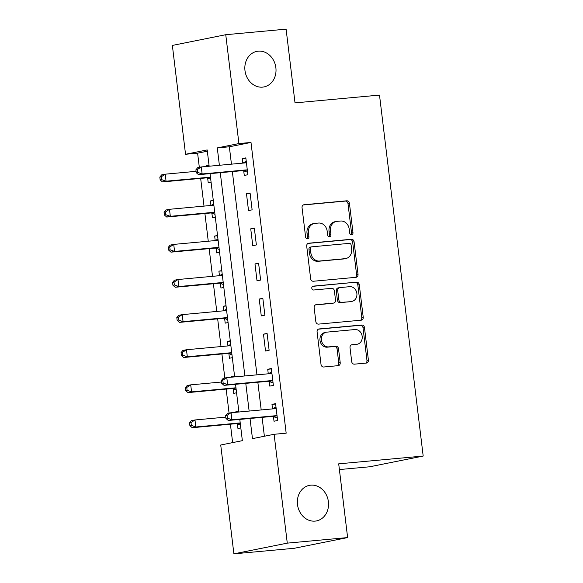 <?xml version="1.0" encoding="UTF-8"?>
<svg xmlns="http://www.w3.org/2000/svg" width="583" height="583" viewBox="0 0 583 583"><rect width="100%" height="100%" fill="white"/><g stroke="black" fill="none" stroke-linecap="round" stroke-linejoin="round"><path stroke-width="0.87" d="M351.556 234.723A1.946 1.662 78.7 0 0 352.985 232.639L349.436 203.343A2.784 2.376 78.7 0 0 346.739 200.8L304.086 204.735A2.784 2.376 78.7 0 0 303.874 204.764A2.784 2.376 78.7 0 0 302.052 207.708L305.601 237.004A1.946 1.662 78.7 0 0 308.917 236.698L308.458 232.909A8.898 7.601 78.7 0 1 314.288 223.486A8.898 7.601 78.7 0 1 314.973 223.384L318.522 223.056A8.898 7.601 78.7 0 1 327.172 231.181L327.631 234.971A1.946 1.662 78.7 0 0 330.947 234.665L330.488 230.875A8.898 7.601 78.7 0 1 336.325 221.453A8.898 7.601 78.7 0 1 337.003 221.358L340.559 221.03A8.898 7.601 78.7 0 1 349.21 229.148L349.669 232.945A1.946 1.662 78.7 0 0 351.556 234.723M350.944 234.643A1.946 1.662 78.7 0 0 351.542 232.923L347.993 203.635A2.784 2.376 78.7 0 0 345.296 201.091L303.328 204.961M306.877 238.709A1.946 1.662 78.7 0 0 307.474 236.989L307.015 233.2L308.458 232.909M328.914 236.676A1.946 1.662 78.7 0 0 329.504 234.956L329.045 231.167L330.488 230.875M310.768 485.158A18.131 15.493 78.7 0 0 309.384 485.362A18.131 15.493 78.7 0 0 297.614 505.374A18.131 15.493 78.7 0 0 315.119 521.115A18.131 15.493 78.7 0 0 316.511 520.91A18.131 15.493 78.7 0 0 328.28 500.899A18.131 15.493 78.7 0 0 310.768 485.158M258.254 51.173A18.131 15.493 78.7 0 0 256.863 51.377A18.131 15.493 78.7 0 0 245.093 71.388A18.131 15.493 78.7 0 0 262.605 87.129A18.131 15.493 78.7 0 0 263.997 86.925A18.131 15.493 78.7 0 0 275.759 66.914A18.131 15.493 78.7 0 0 258.254 51.173M351.702 361.628A2.784 2.376 78.7 0 0 354.406 364.164L366.372 363.063A2.784 2.376 78.7 0 0 366.583 363.034A2.784 2.376 78.7 0 0 368.405 360.09L364.47 327.551A2.784 2.376 78.7 0 0 361.766 325.015L319.12 328.943A2.784 2.376 78.7 0 0 318.908 328.98A2.784 2.376 78.7 0 0 317.086 331.924L321.022 364.455A2.784 2.376 78.7 0 0 323.725 366.999L338.176 365.665A2.784 2.376 78.7 0 0 338.388 365.636A2.784 2.376 78.7 0 0 340.21 362.684L338.526 348.765A2.784 2.376 78.7 0 0 335.823 346.222L328.659 346.885A7.441 6.355 78.7 0 1 321.473 340.428A7.441 6.355 78.7 0 1 326.305 332.215A7.441 6.355 78.7 0 1 326.874 332.135L354.952 329.548A7.441 6.355 78.7 0 1 362.13 336.005A7.441 6.355 78.7 0 1 357.306 344.218A7.441 6.355 78.7 0 1 356.73 344.298L352.052 344.728A2.784 2.376 78.7 0 0 351.841 344.757A2.784 2.376 78.7 0 0 350.019 347.701L351.702 361.628M207.337 151.208L197.608 153.161L185.54 154.276L172.364 45.423L225.752 34.71L286.1 29.15L295.02 102.885L379.504 95.095L423.185 456.052L338.701 463.842L347.621 537.577L287.281 543.137L233.892 553.85L220.724 445.004L242.36 440.661L239.795 419.417M225.752 34.71L238.921 143.564L217.284 147.907L219.383 165.281M250.027 418.47L252.461 438.635L274.105 434.291L286.173 433.176L250.996 142.449L238.921 143.564M274.105 434.291L287.281 543.137M355.994 277.319A2.784 2.376 78.7 0 0 356.206 277.282A2.784 2.376 78.7 0 0 358.028 274.338L354.092 241.807A2.784 2.376 78.7 0 0 351.389 239.263L308.742 243.198A2.784 2.376 78.7 0 0 308.531 243.228A2.784 2.376 78.7 0 0 306.709 246.172L310.644 278.71A2.784 2.376 78.7 0 0 313.348 281.246L355.994 277.319M359.281 284.679L363.216 317.218A2.784 2.376 78.7 0 1 361.394 320.162A2.784 2.376 78.7 0 1 361.183 320.191L318.537 324.119A2.784 2.376 78.7 0 1 315.833 321.583L314.15 307.656A2.784 2.376 78.7 0 1 315.971 304.712A2.784 2.376 78.7 0 1 316.183 304.683L333.476 303.087A2.784 2.376 78.7 0 0 333.695 303.058A2.784 2.376 78.7 0 0 335.517 300.114L334.394 290.873A2.784 2.376 78.7 0 0 331.698 288.337L313.69 289.999A1.946 1.662 78.7 0 1 313.224 286.136L356.577 282.143A2.784 2.376 78.7 0 1 359.281 284.679L357.838 284.97L361.773 317.502L363.216 317.218M250.996 142.449L229.352 146.792L231.451 164.166M232.347 171.577L256.95 374.84M257.846 382.251L261.199 409.951M262.095 417.362L264.376 436.244M243.716 170.877L244.27 175.447L247.877 174.725L245.837 157.869L242.229 158.591L242.783 163.123M246.478 193.702L248.518 210.558L252.126 209.836L250.085 192.98L246.478 193.702L250.136 193.367M250.734 228.813L252.767 245.669L256.374 244.947L254.334 228.091L250.734 228.813L254.385 228.478M254.982 263.931L257.016 280.78L260.623 280.059L258.59 263.203L254.982 263.931L258.633 263.589M259.231 299.043L261.271 315.891L264.871 315.17L262.838 298.314L259.231 299.043L262.882 298.707M263.48 334.154L265.52 351.01L269.127 350.281L267.087 333.432L263.48 334.154L267.131 333.819M269.215 381.552L269.769 386.121L273.376 385.392L271.335 368.543L267.728 369.265L268.275 373.79M273.463 416.663L274.017 421.232L277.625 420.511L275.584 403.655L271.977 404.376L272.523 408.909M197.608 153.161L199.328 167.343M200.661 178.405L204.014 206.112M204.91 213.524L208.262 241.224M209.159 248.635L212.511 276.335M213.407 283.746L216.767 311.446M217.663 318.857L221.015 346.557M221.912 353.968L224.819 378.017M226.16 389.08L229.068 413.128M230.409 424.191L232.639 442.614M209.035 165.251L206.163 165.827L206.244 166.49M207.65 178.114L208.204 182.683L211.075 182.107M213.283 200.363L210.412 200.946L210.959 205.471M211.899 213.225L212.452 217.794L215.324 217.219M217.532 235.481L214.661 236.057L215.207 240.582M216.147 248.336L216.701 252.905L219.572 252.33M221.78 270.592L218.909 271.168L219.456 275.693M220.396 283.455L220.95 288.024L223.821 287.441M226.029 305.703L223.158 306.279L223.704 310.805M224.644 318.566L225.198 323.135L228.07 322.559M230.278 340.815L227.406 341.39L227.953 345.923M228.893 353.677L229.447 358.246L232.318 357.671M234.534 375.926L231.655 376.501L231.735 377.165M233.142 388.788L233.696 393.357L236.567 392.782M238.782 411.037L235.904 411.613L235.984 412.276M237.39 423.899L237.944 428.469L240.815 427.893M339.393 469.563L369.797 466.764L423.185 456.052M347.621 537.577L294.24 548.29L233.892 553.85M209.151 166.221L207.184 149.933L185.54 154.276M238.899 412.006L235.547 384.306M234.65 376.895L210.048 173.632M220.279 172.685L244.882 375.948M245.778 383.359L249.13 411.066M229.352 146.792L217.284 147.907M206.163 165.827L209.071 165.565M210.412 200.946L213.32 200.676M214.661 236.057L217.568 235.787M218.909 271.168L221.817 270.898M223.158 306.279L226.073 306.009M227.406 341.39L230.321 341.121M231.655 376.501L234.57 376.232M235.904 411.613L238.819 411.35M242.229 158.591L245.888 158.255M267.728 369.265L271.379 368.93M271.977 404.376L275.628 404.041M336.325 221.453L334.882 221.744A8.898 7.601 78.7 0 0 329.045 231.167M314.288 223.486L312.845 223.777A8.898 7.601 78.7 0 0 307.015 233.2M355.317 277.377A2.784 2.376 78.7 0 0 356.585 274.629L352.649 242.091A2.784 2.376 78.7 0 0 349.946 239.555L307.977 243.424M351.141 245.144A1.946 1.662 78.7 0 0 349.253 243.366L311.818 246.82A1.946 1.662 78.7 0 0 310.389 248.897L310.877 252.898A8.898 7.601 78.7 0 0 319.528 261.024L345.114 258.663A8.898 7.601 78.7 0 0 345.799 258.56A8.898 7.601 78.7 0 0 351.629 249.138L351.141 245.144M310.375 247.105A1.946 1.662 78.7 0 0 308.946 249.189L310.389 248.897M345.799 258.56L344.356 258.852A8.898 7.601 78.7 0 1 343.671 258.954L318.085 261.315A8.898 7.601 78.7 0 1 309.435 253.19L308.946 249.189M360.505 320.249A2.784 2.376 78.7 0 0 361.773 317.502M315.418 304.909L332.04 303.379A2.784 2.376 78.7 0 0 332.252 303.349A2.784 2.376 78.7 0 0 332.456 303.291M312.59 286.355L356.577 282.143M351.425 301.433A7.441 6.355 78.7 0 0 352.001 301.353A7.441 6.355 78.7 0 0 356.825 293.14A7.441 6.355 78.7 0 0 349.64 286.683L339.751 287.594A2.784 2.376 78.7 0 0 339.539 287.623A2.784 2.376 78.7 0 0 337.717 290.567L338.832 299.808A2.784 2.376 78.7 0 0 341.536 302.344L349.982 301.724A7.441 6.355 78.7 0 0 350.558 301.637L352.001 301.353M338.308 287.885A2.784 2.376 78.7 0 0 338.096 287.915A2.784 2.376 78.7 0 0 336.274 290.859L337.717 290.567M349.982 301.724L340.093 302.635A2.784 2.376 78.7 0 1 337.389 300.099L336.274 290.859M357.838 284.97A2.784 2.376 78.7 0 0 355.134 282.427M357.306 344.218L355.863 344.502A7.441 6.355 78.7 0 1 355.287 344.589L351.294 344.954M326.305 332.215L324.862 332.507A7.441 6.355 78.7 0 0 320.031 340.72A7.441 6.355 78.7 0 0 327.216 347.176L328.659 346.885M337.499 365.723A2.784 2.376 78.7 0 0 338.767 362.976L337.083 349.057A2.784 2.376 78.7 0 0 334.38 346.513L327.216 347.176M365.694 363.129A2.784 2.376 78.7 0 0 366.962 360.381L363.027 327.843A2.784 2.376 78.7 0 0 360.323 325.307L318.354 329.176M196.07 171.336L165.222 174.186L166.075 181.204L162.468 181.932L206.397 177.881A2.835 2.419 -101.3 0 1 207.322 177.997L210.725 179.207M161.6 179.608L161.258 176.795L159.815 177.086L160.157 179.892L161.6 179.608L166.075 181.204L210.004 177.159A2.835 2.419 -101.3 0 1 210.478 177.166M159.815 177.086L161.615 174.907L165.222 174.186L161.258 176.795M162.468 181.932L160.157 179.892M195.888 169.85L196.231 172.655L197.673 172.364L197.331 169.558L195.888 169.85L197.688 167.671L201.295 166.942L245.224 162.897A2.835 2.419 78.7 0 0 245.443 162.861A2.835 2.419 78.7 0 0 246.106 162.606L246.39 162.438M197.331 169.558L201.295 166.942L202.148 173.967L198.541 174.689L242.47 170.644A2.835 2.419 78.7 0 1 243.395 170.761L247.578 172.247M247.323 170.156L247.003 170.039A2.835 2.419 78.7 0 0 246.077 169.915L202.148 173.967L197.673 172.364M242.871 163.116L246.23 161.112M196.231 172.655L198.541 174.689M213.866 205.15A2.835 2.419 -101.3 0 1 213.626 205.216A2.835 2.419 -101.3 0 1 213.407 205.245L169.478 209.297L170.323 216.315L166.716 217.044L210.645 212.992A2.835 2.419 -101.3 0 1 211.571 213.108L214.974 214.325M213.713 203.882L211.046 205.464M165.849 214.719L165.506 211.906L164.063 212.197L164.406 215.01L165.849 214.719L170.323 216.315L214.252 212.27A2.835 2.419 -101.3 0 1 214.726 212.278M164.063 212.197L165.871 210.018L169.478 209.297L165.506 211.906M166.716 217.044L164.406 215.01M218.115 240.262A2.835 2.419 -101.3 0 1 217.874 240.327A2.835 2.419 -101.3 0 1 217.656 240.356L173.727 244.408L174.572 251.433L170.965 252.155L214.894 248.103A2.835 2.419 -101.3 0 1 215.819 248.227L219.223 249.437M217.962 238.994L215.295 240.575M170.098 249.83L169.755 247.017L168.312 247.309L168.655 250.122L170.098 249.83L174.572 251.433L218.501 247.381A2.835 2.419 -101.3 0 1 218.975 247.389M168.312 247.309L170.119 245.13L173.727 244.408L169.755 247.017M170.965 252.155L168.655 250.122M222.363 275.373A2.835 2.419 -101.3 0 1 222.123 275.438A2.835 2.419 -101.3 0 1 221.904 275.468L177.975 279.519L178.821 286.544L175.213 287.266L219.15 283.214A2.835 2.419 -101.3 0 1 220.075 283.338L223.471 284.548M222.21 274.105L219.543 275.686M174.346 284.941L174.011 282.136L172.568 282.42L172.903 285.233L174.346 284.941L178.821 286.544L222.75 282.493A2.835 2.419 -101.3 0 1 223.223 282.5M172.568 282.42L174.368 280.241L177.975 279.519L174.011 282.136M175.213 287.266L172.903 285.233M226.612 310.484A2.835 2.419 -101.3 0 1 226.372 310.55A2.835 2.419 -101.3 0 1 226.153 310.579L182.224 314.631L183.069 321.656L179.462 322.377L223.398 318.325A2.835 2.419 -101.3 0 1 224.324 318.449L227.72 319.659M226.459 309.216L223.792 310.797M178.595 320.052L178.26 317.247L176.817 317.531L177.152 320.344L178.595 320.052L183.069 321.656L227.006 317.604A2.835 2.419 -101.3 0 1 227.472 317.611M176.817 317.531L178.617 315.359L182.224 314.631L178.26 317.247M179.462 322.377L177.152 320.344M230.861 345.602A2.835 2.419 -101.3 0 1 230.62 345.661A2.835 2.419 -101.3 0 1 230.402 345.697L186.473 349.742L187.318 356.767L183.711 357.488L227.647 353.444A2.835 2.419 -101.3 0 1 228.572 353.56L231.968 354.77M230.708 344.327L228.04 345.908M182.843 355.164L182.508 352.358L181.065 352.649L181.4 355.455L182.843 355.164L187.318 356.767L231.254 352.715A2.835 2.419 -101.3 0 1 231.721 352.73M181.065 352.649L182.865 350.47L186.473 349.742L182.508 352.358M183.711 357.488L181.4 355.455M221.562 382.011L190.721 384.853L191.567 391.878L187.959 392.599L231.896 388.555A2.835 2.419 -101.3 0 1 232.821 388.672L236.217 389.881M187.092 390.282L186.757 387.469L185.314 387.761L185.649 390.566L187.092 390.282L191.567 391.878L235.503 387.826A2.835 2.419 -101.3 0 1 235.969 387.841M185.314 387.761L187.114 385.582L190.721 384.853L186.757 387.469M187.959 392.599L185.649 390.566M221.38 380.524L221.722 383.33L223.165 383.038L222.823 380.233L221.38 380.524L223.187 378.345L226.787 377.616L270.723 373.572A2.835 2.419 78.7 0 0 270.942 373.535A2.835 2.419 78.7 0 0 271.598 373.28L271.889 373.113M222.823 380.233L226.787 377.616L227.64 384.642L224.032 385.363L267.961 381.311A2.835 2.419 78.7 0 1 268.887 381.435L273.077 382.922M272.822 380.823L272.494 380.714A2.835 2.419 78.7 0 0 271.569 380.59L227.64 384.642L223.165 383.038M268.362 373.783L271.729 371.786M221.722 383.33L224.032 385.363M225.81 417.122L194.97 419.971L195.815 426.989L192.215 427.718L236.144 423.666A2.835 2.419 -101.3 0 1 237.07 423.783L240.466 424.992M191.341 425.393L191.005 422.58L189.562 422.872L189.898 425.677L191.341 425.393L195.815 426.989L239.751 422.945A2.835 2.419 -101.3 0 1 240.218 422.952M189.562 422.872L191.362 420.693L194.97 419.971L191.005 422.58M192.215 427.718L189.898 425.677M225.628 415.635L225.971 418.441L227.414 418.149L227.071 415.344L225.628 415.635L227.436 413.456L231.043 412.728L274.972 408.683A2.835 2.419 78.7 0 0 275.191 408.647A2.835 2.419 78.7 0 0 275.846 408.392L276.138 408.224M227.071 415.344L231.043 412.728L231.888 419.753L228.281 420.474L272.21 416.43A2.835 2.419 78.7 0 1 273.136 416.546L277.326 418.033M277.071 415.941L276.743 415.825A2.835 2.419 78.7 0 0 275.817 415.701L231.888 419.753L227.414 418.149M272.611 408.902L275.978 406.898M225.971 418.441L228.281 420.474M351.542 232.923L352.985 232.639M307.474 236.989L308.917 236.698M329.504 234.956L330.947 234.665M303.663 204.822L304.086 204.735M345.296 201.091L346.739 200.8M347.993 203.635L349.436 203.343M308.32 243.279L308.742 243.198M349.946 239.555L351.389 239.263M352.649 242.091L354.092 241.807M356.585 274.629L358.028 274.338M309.435 253.19L310.877 252.898M318.085 261.315L319.528 261.024M343.671 258.954L345.114 258.663M315.76 304.771L316.183 304.683M332.04 303.379L333.476 303.087M337.389 300.099L338.832 299.808M340.093 302.635L341.536 302.344M351.629 344.815L352.052 344.728M355.287 344.589L356.73 344.298M334.38 346.513L335.823 346.222M337.083 349.057L338.526 348.765M338.767 362.976L340.21 362.684M318.697 329.031L319.12 328.943M360.323 325.307L361.766 325.015M363.027 327.843L364.47 327.551M366.962 360.381L368.405 360.09M206.397 177.881L210.004 177.159M207.322 177.997L210.499 177.363M247.003 170.039L243.395 170.761M246.077 169.915L242.47 170.644M246.106 162.606L244.211 162.992M212.387 205.34L213.852 205.048M210.645 212.992L214.252 212.27M211.571 213.108L214.748 212.474M216.636 240.451L218.1 240.16M214.894 248.103L218.501 247.381M215.819 248.227L218.997 247.586M220.884 275.562L222.349 275.271M219.15 283.214L222.75 282.493M220.075 283.338L223.245 282.697M225.133 310.673L226.598 310.382M223.398 318.325L227.006 317.604M224.324 318.449L227.501 317.808M229.389 345.785L230.846 345.493M227.647 353.444L231.254 352.715M228.572 353.56L231.75 352.926M231.896 388.555L235.503 387.826M232.821 388.672L235.998 388.038M272.494 380.714L268.887 381.435M271.569 380.59L267.961 381.311M271.598 373.28L269.703 373.659M236.144 423.666L239.751 422.945M237.07 423.783L240.247 423.149M276.743 415.825L273.136 416.546M275.817 415.701L272.21 416.43M275.846 408.392L273.952 408.778M310.222 247.126L311.665 246.842M332.252 303.349L333.695 303.058M338.096 287.915L339.539 287.623"/></g></svg>
